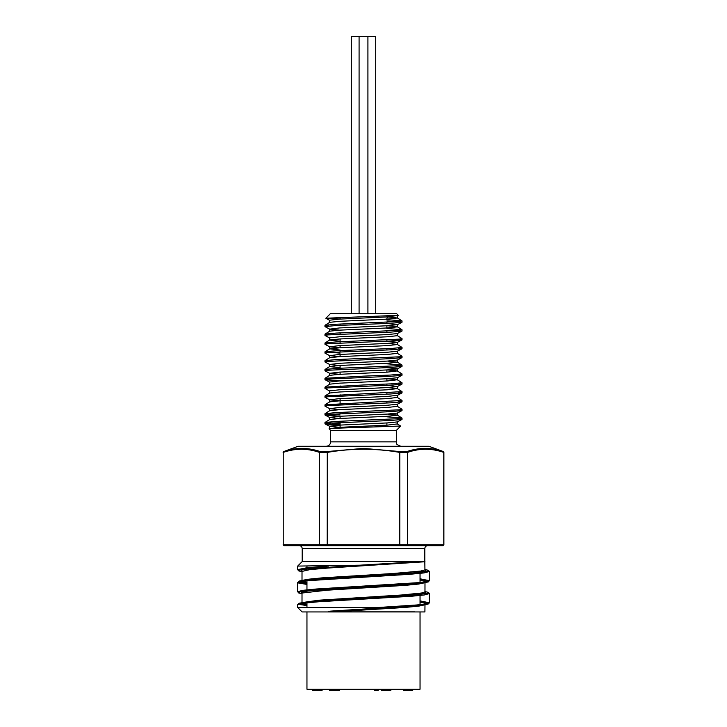 <?xml version="1.0" encoding="UTF-8"?>
<svg xmlns="http://www.w3.org/2000/svg" width="727" height="727" viewBox="0 0 727 727"><rect width="100%" height="100%" fill="white"/><g stroke="black" fill="none" stroke-linecap="round" stroke-linejoin="round"><path stroke-width="1.09" d="M299.36 545.668L427.64 545.668C425.904 545.859 424.968 546.795 424.813 548.503L302.187 548.503C302.023 546.786 301.078 545.841 299.36 545.668M284.093 545.668L283.23 544.787L283.23 452.367L283.794 451.54C295.807 447.378 307.885 447.378 320.016 451.54L327.277 451.54L363.5 448.386L399.723 451.54L406.984 451.54C419.07 447.378 431.147 447.378 443.206 451.54L443.77 452.367L443.77 544.787L442.907 545.668L284.093 545.668L283.23 544.787L327.205 544.787L327.277 451.54M306.958 607.518L306.958 602.747L306.958 607.518M306.958 589.833L306.958 580.664L306.958 589.833M306.958 567.742L306.958 566.079L306.958 567.742M330.631 441.862L396.369 441.862L396.369 430.375L330.631 430.375L330.631 441.862C330.376 444.551 328.904 446.024 326.214 446.278M302.187 548.503L302.187 561.571L424.813 561.571L424.813 548.503M302.187 561.571L297.679 566.079L359.874 565.197L402.831 562.598M402.285 562.634L424.986 561.753L328.44 568.014L310.12 569.577L302.014 571.404L301.832 570.968M302.15 593.25L301.178 592.46L303.132 591.714L312.074 590.488L419.706 583.408L428.23 581.954L429.321 580.682L429.321 571.513L424.041 572.921L409.71 574.294L305.285 580.846L297.679 582.554L297.679 591.723L302.559 590.36L316.554 588.988L420.715 582.5L429.321 580.673L420.042 578.792M297.679 566.079L297.679 569.632L306.603 567.787L328.586 566.079M306.958 583.472L298.988 582.073L298.761 581.391L299.542 581.055L305.349 580.046L364.073 576.111L311.938 579.364C300.605 580.437 299.642 580.991 299.351 581.073L297.988 582.9L306.958 584.444M429.321 593.596L424.314 594.968L411.736 596.231L318.799 601.747L302.296 603.319L297.679 604.637L299.079 603.246L305.485 602.11L416.244 594.904L427.776 593.214L428.367 592.878L427.749 592.196L424.995 591.569L428.221 592.314L429.275 593.277L429.321 602.765L420.042 600.875M424.986 604.537L424.904 611.934L302.096 611.934L297.679 607.518L377.786 607.518L417.044 604.955L427.103 603.683L429.321 602.765L428.639 603.837L426.458 604.537L418.343 605.636L377.813 608.39L384.392 607.736L377.786 607.518M414.626 611.843L333.557 611.843C323.633 611.743 330.322 611.08 333.102 610.962L418.825 605.591L428.43 603.674L426.776 602.847L420.042 601.847M406.82 545.668L407.483 544.787L407.483 452.367L399.795 452.367L399.795 544.787L443.897 544.787L443.897 452.367L443.316 451.54L428.875 446.278L298.125 446.278L283.794 451.54M443.025 451.476L429.684 448.604L423.487 448.414M330.631 430.375L329.077 428.748L338.782 428.121L400.641 426.04L397.287 423.932L387.355 425.131L339.464 427.34L329.077 428.748M398.142 418.743L401.931 419.479L390.526 420.497L327.859 423.259L325.069 423.896L340.091 425.449M332.875 424.722L340.091 424.722M340.091 414.972L324.978 413.69L336.247 412.591L399.078 409.828L402.022 409.274L397.287 406.266M340.091 423.814L324.978 422.523L336.247 421.424L399.078 418.661L401.958 418.034L386.909 416.825M398.142 409.91L401.931 410.637L390.526 411.664L327.859 414.417L325.069 415.062L340.091 416.253L340.091 418.47L340.091 416.253M398.142 401.077L401.931 401.804L390.526 402.831L327.859 405.584L324.978 406.148L329.658 408.665L339.527 409.664M398.142 392.244L401.931 392.971L390.526 393.998L327.859 396.751L324.978 397.305L329.658 399.823L340.091 400.859M398.142 383.411L401.931 384.138L390.526 385.165L327.859 387.918L324.978 388.472L329.658 390.99M398.142 374.569L401.931 375.305L390.526 376.332L327.859 379.085L325.069 379.721L340.091 380.912M398.142 365.736L401.931 366.472L390.526 367.489L327.859 370.252L324.978 370.806L329.658 373.324L339.527 374.323M398.142 356.902L401.931 357.629L390.526 358.656L327.859 361.41L324.978 361.973L329.658 364.491L339.527 365.49M398.142 348.069L401.931 348.796L390.526 349.823L327.859 352.577L324.978 353.14L329.658 355.648L339.527 356.657M398.142 339.236L401.931 339.963L390.526 340.99L327.859 343.744L324.978 344.298L329.658 346.815L339.527 347.824M398.142 330.403L401.931 331.13L390.526 332.157L327.859 334.911L324.978 335.465L329.658 337.982M386.909 320.916L401.931 322.297L390.526 323.315L336.056 325.523L324.978 326.623L329.658 329.149L339.527 330.149M339.873 319.062L340.091 318.181L340.091 319.071L325.841 318.29L329.658 320.316L329.64 322.424M328.858 325.978L325.042 325.269L336.247 324.242L399.078 321.479L401.958 320.852L386.909 319.644M328.858 334.82L325.042 334.102L336.247 333.075L399.078 330.312L401.958 329.685L386.909 328.477M328.858 343.653L325.042 342.935L336.247 341.908L399.078 339.145L402.022 338.591L397.287 335.583M340.091 353.131L325.042 351.768L336.247 350.741L390.726 348.533L402.022 347.433L397.287 344.416L387.473 343.408M328.858 361.319L325.042 360.61L336.247 359.583L399.078 356.821L402.022 356.266L397.287 353.258M328.858 370.152L325.042 369.443L336.247 368.416L399.078 365.654L401.958 365.027L386.909 363.818M363.5 376.141L390.726 375.041L402.022 373.932L397.287 370.924L387.355 372.124L339.464 374.332L329.713 375.341L325.042 378.276L363.5 376.141M328.858 378.994L325.042 378.276M363.5 384.974L390.726 383.874L402.022 382.765L397.287 379.758L387.355 380.957L339.464 383.165L329.713 384.174L325.042 387.109L363.5 384.974M328.858 387.827L325.042 387.109M363.5 393.816L402.022 391.608L397.287 388.591L387.355 389.79L339.464 391.998L329.713 393.007L325.042 395.942L363.5 393.816M328.858 396.66L325.042 395.942M363.5 402.649L402.022 400.441L397.287 397.433L387.355 398.623L339.464 400.831L329.713 401.849L325.042 404.785L363.5 402.649M328.858 405.493L325.042 404.785M325.814 318.226L398.296 315.336L396.715 313.764L330.285 313.764L325.841 318.29M340.091 427.303L340.091 421.242L340.091 427.303M340.091 413.681L340.091 412.409L340.091 413.681M340.091 404.848L340.091 398.587L340.091 404.848M340.091 396.015L340.091 394.734L340.091 396.015M340.091 387.182L340.091 385.901L340.091 387.182M340.091 378.349L340.091 377.068L340.091 378.349M340.091 374.296L340.091 372.079L340.091 374.296M340.091 369.507L340.091 365.463L340.091 369.507M340.091 360.674L340.091 359.402L340.091 360.674M340.091 356.63L340.091 354.412L340.091 356.63M340.091 351.841L340.091 350.559L340.091 351.841M340.091 347.788L340.091 345.579L340.091 347.788M340.091 343.008L340.091 338.955L340.091 343.008M340.091 334.175L340.091 332.893L340.091 334.175M340.091 325.332L340.091 324.06L340.091 325.332M398.269 315.409L387.355 316.908L339.355 319.117L329.558 320.216M386.909 323.488L386.909 322.206L386.909 323.488L397.442 324.633L387.355 325.741L339.355 327.95L329.658 329.149M401.931 331.13L397.342 333.566L387.355 334.574L339.355 336.783L329.558 337.882L329.64 340.091L340.091 341.227M386.909 341.154L386.909 339.882L386.909 341.154L397.442 342.299L387.355 343.408L339.355 345.616L329.658 346.815M401.931 348.796L397.342 351.232L387.355 352.25L339.355 354.458L329.658 355.648M401.931 357.629L397.342 360.074L387.355 361.083L339.355 363.291L329.658 364.491M386.909 367.662L386.909 366.381L386.909 367.662L397.442 368.807L397.36 371.015M401.931 366.472L397.342 368.907L387.355 369.916L339.355 372.124L329.658 373.324M401.931 375.305L397.342 377.74L387.355 378.749L339.355 380.957L329.558 382.057L329.64 384.265M386.909 385.337L397.442 386.473L397.36 388.681M401.931 384.138L397.342 386.573L387.355 387.582L339.355 389.79L329.558 390.89L329.64 393.098M397.36 397.515L397.442 395.306L387.355 396.415L339.355 398.632L329.658 399.823M401.931 401.804L397.342 404.248L387.355 405.257L339.355 407.465L329.658 408.665M401.931 410.637L397.342 413.081L387.355 414.09L339.355 416.298L329.558 417.398L339.527 418.498M401.931 419.479L397.342 421.914L387.355 422.923L339.355 425.131L329.558 426.231L339.527 427.331M388.154 316.936L397.36 318.008L387.355 319.117L339.464 321.325L329.713 322.334L325.042 325.269M387.473 325.732L397.36 326.841L387.355 327.95L339.464 330.158L329.713 331.167L325.042 334.102M397.442 333.466L397.36 335.674L387.355 336.783L339.464 338.991L329.713 340L325.042 342.935M397.442 342.299L397.36 344.516L387.355 345.616L339.464 347.824L329.713 348.842L340.091 350.06M397.442 351.132L397.36 353.349L387.355 354.449L339.464 356.657L329.713 357.675L325.042 360.61M387.473 361.074L397.36 362.182L387.355 363.282L339.464 365.49L329.713 366.508L325.042 369.443M329.558 364.391L329.64 366.599L340.091 367.726M387.473 369.907L397.287 370.924M387.473 378.74L397.287 379.758M387.473 387.582L397.287 388.591M397.442 404.139L397.36 406.357L387.355 407.456L339.464 409.664L329.64 410.773L329.558 408.565M387.473 414.081L397.287 415.099L401.958 418.034M397.442 412.981L397.36 415.19L387.355 416.298L339.464 418.507L329.713 419.515L325.042 422.451M306.958 605.564L300.624 604.646L298.579 603.674L303.877 602.329L364.163 598.194M424.85 569.986L425.868 570.568L424.65 571.331L413.963 572.84L364.091 576.111L418.234 572.622L427.34 571.277L428.43 570.595L428.085 570.259L424.995 569.477L428.448 570.332L429.321 571.513M301.332 581.382L302.023 582.272L306.958 583.199M424.85 592.069L425.831 592.841L423.914 593.596L415.899 594.731L364.091 598.203M301.332 603.465L302.677 604.546L306.958 605.282M306.958 604.291L302.45 603.301M302.25 602.556L319.062 600.184L401.313 595.022L421.533 593.014L424.977 591.896L424.986 582.445M306.958 582.2L302.45 581.209M302.241 580.473L306.948 579.374L322.152 577.856L393.089 573.503L420.588 571.077L424.941 569.886L424.813 561.571M424.777 582.745L418.688 584.054L404.812 585.38L327.368 590.179L301.832 593.05M424.777 604.837L418.779 606.127L403.903 607.536L333.557 611.843M333.102 610.962L363.5 609.171M425.668 603.937L424.913 603.028L420.042 602.12M425.668 581.854L424.795 580.9L420.042 580.037M302.15 571.158L301.132 570.541L302.468 569.786L310.693 568.541L363.5 564.997M359.874 565.197L306.685 568.741L299.042 570.086L299.024 570.94L302.014 571.667M420.042 579.755L426.585 580.719L428.403 581.673L419.97 583.381L313.473 590.17L300.015 591.86L298.752 592.878L302.014 593.75M327.205 452.367L319.517 452.367L319.517 544.787L320.18 545.668M443.77 452.403C431.674 448.195 419.579 448.195 407.483 452.403M399.795 452.403C375.595 448.195 351.405 448.195 327.205 452.403M319.517 452.403C307.421 448.195 295.326 448.195 283.23 452.403M407.483 452.367L406.984 451.54M399.795 452.367L399.723 451.54M319.517 452.367L320.016 451.54M399.577 545.668L399.795 544.787L327.205 544.787L327.423 545.668M443.77 544.787L442.907 545.668M351.295 36.35L351.295 313.764L351.295 36.35L375.705 36.35L375.705 313.764M420.042 611.934L420.042 689.232L306.958 689.232L306.958 611.934M346.079 565.988L345.37 565.988M375.55 689.232L375.55 690.65L374.732 690.65L374.732 689.232M375.55 690.65L378.131 690.65L378.131 689.232M330.249 689.232L330.249 690.65L329.713 690.65L329.713 689.232M330.249 690.65L339.2 690.65L339.2 689.232M339.018 690.65L339.018 689.232M334.802 690.65L334.802 689.232M313.101 689.232L313.101 690.65L312.565 690.65L312.565 689.232M321.216 690.65L322.052 690.65L322.052 689.232M313.101 690.65L321.334 690.65L321.334 689.232M317.254 690.65L317.254 689.232M381.339 689.232L381.339 690.65L390.826 690.65L390.826 689.232M388.963 690.65L388.963 689.232M389.218 690.65L389.218 689.232M403.576 689.232L403.576 690.65L406.438 690.65L406.438 689.232M406.438 690.65L412.164 690.65L412.164 689.232M405.003 690.65L405.003 689.232M404.821 690.65L404.821 689.232M412.164 690.65L412.7 690.65L412.7 689.232M283.23 452.367L283.23 544.787M386.909 318.181L388.236 316.854L386.909 318.181L386.909 319.135L386.909 318.181M283.103 544.787L283.984 545.668M420.042 604.655L420.042 595.486L420.042 604.655M420.042 582.572L420.042 573.403L420.042 582.572M396.369 441.862L396.651 443.425C396.07 443.961 397.451 444.915 400.786 446.278M297.679 607.518L297.679 604.637M396.369 430.375L400.659 426.086M324.978 325.342L324.978 326.623M324.978 334.175L324.978 335.456M324.978 343.017L324.978 344.289M324.978 351.85L324.978 353.122M324.978 360.683L324.978 361.964M324.978 369.516L324.978 370.797M324.978 378.349L324.978 379.63M324.978 387.182L324.978 388.463M324.978 396.024L324.978 397.296M324.978 404.857L324.978 406.139M324.978 413.69L324.978 414.972M324.978 422.523L324.978 423.805M402.022 320.925L402.022 322.206M402.022 329.758L402.022 331.039M402.022 338.591L402.022 339.873M402.022 347.433L402.022 348.706M402.022 356.266L402.022 357.539M402.022 365.099L402.022 366.381M402.022 373.932L402.022 375.214M402.022 382.765L402.022 384.047M402.022 391.608L402.022 392.88M402.022 400.441L402.022 401.713M402.022 409.274L402.022 410.555M402.022 418.107L402.022 419.388M386.909 425.15L386.909 422.95L386.909 425.15M386.909 420.669L386.909 419.397L386.909 420.669M386.909 411.836L386.909 410.555L386.909 411.836M386.909 403.003L386.909 401.722L386.909 403.003M386.909 394.17L386.909 392.889L386.909 394.17M386.909 385.328L386.909 384.056L386.909 385.328M386.909 380.984L386.909 378.776L386.909 380.984M386.909 376.495L386.909 375.223L386.909 376.495M386.909 372.142L386.909 369.943L386.909 372.142M386.909 358.829L386.909 357.548L386.909 358.829M386.909 349.996L386.909 348.715L386.909 349.996M386.909 332.321L386.909 331.049L386.909 332.321M386.909 327.968L386.909 325.769L386.909 327.968M397.442 315.8L397.36 318.008M397.442 324.633L397.36 326.841M329.558 329.049L329.64 331.258M329.558 346.715L329.64 348.924M329.558 355.548L329.64 357.757M397.442 359.974L397.36 362.182M329.558 373.224L329.64 375.432M397.442 377.64L397.36 379.848M329.558 399.723L329.64 401.931M329.558 417.398L329.64 419.606M397.442 421.814L397.36 424.023M329.558 426.231L329.64 428.439M397.287 317.917L401.958 320.852M397.287 326.75L401.958 329.685M329.713 348.842L325.042 351.768M397.287 362.091L401.958 365.027M329.713 410.682L325.042 413.618M325.069 423.896L329.658 426.331M325.069 415.062L329.658 417.498M401.931 392.971L397.342 395.406M325.069 379.721L329.658 382.157M401.931 339.963L397.342 342.399M401.931 322.297L397.342 324.733M302.005 602.874L302.014 593.496M302.005 580.782L302.014 571.404M297.679 569.632L298.742 570.904L302.014 571.676M297.679 591.723L298.742 592.987L302.014 593.768M443.897 452.367L443.316 451.54M283.684 451.54L283.103 452.367M443.897 544.787L443.016 545.668M367.917 313.764L367.917 36.35M359.083 313.764L359.083 36.35"/></g></svg>

